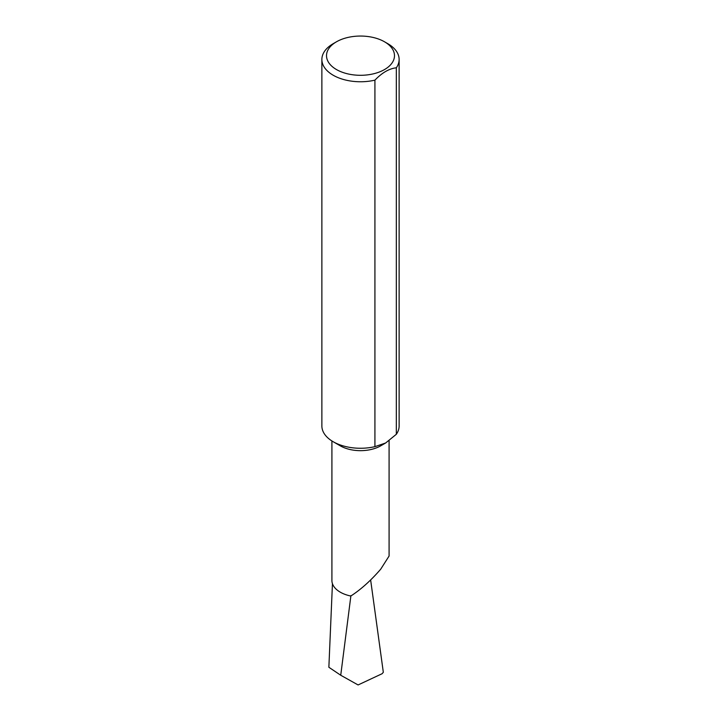 <?xml version="1.0" encoding="UTF-8"?>
<svg xmlns="http://www.w3.org/2000/svg" width="721" height="721" viewBox="0 0 721 721"><rect width="100%" height="100%" fill="white"/><g stroke="black" fill="none" stroke-linecap="round" stroke-linejoin="round"><path stroke-width="1.08" d="M374.92 80.148L374.92 446.65L385.627 442.991L380.715 445.83A28.588 16.502 180 0 1 340.285 445.83L333.183 441.73A38.628 22.306 180 0 1 321.872 425.958L321.872 59.464A38.628 22.306 180 0 1 333.183 43.693L336.464 41.8A33.995 19.629 0 0 0 336.464 69.549A33.995 19.629 0 0 0 384.536 69.549A33.995 19.629 0 0 0 384.536 41.8L387.817 43.693A38.628 22.306 180 0 1 399.128 59.464A38.628 22.306 180 0 1 396.334 67.792C389.205 68.585 382.067 72.704 374.92 80.148A38.628 22.306 180 0 1 333.183 75.227A38.628 22.306 180 0 1 321.872 59.464M389.088 440.72L389.088 556.026L380.715 569.184C370.936 580.495 360.969 589.445 350.812 596.033A28.588 16.502 180 0 1 331.912 580.504L331.912 440.964M374.92 446.65A38.628 22.306 180 0 1 333.183 441.73M350.911 595.645L340.736 675.244L328.866 667.267L332.444 583.659M340.736 675.244L358.085 684.95L382.094 673.729L383.32 672.278L370.639 579.963M396.334 67.792L396.334 434.285A38.628 22.306 180 0 0 399.128 425.958L399.128 59.464M385.627 442.991L396.334 434.285M387.817 43.693L384.536 41.8A33.995 19.629 0 0 0 336.464 41.8"/></g></svg>
